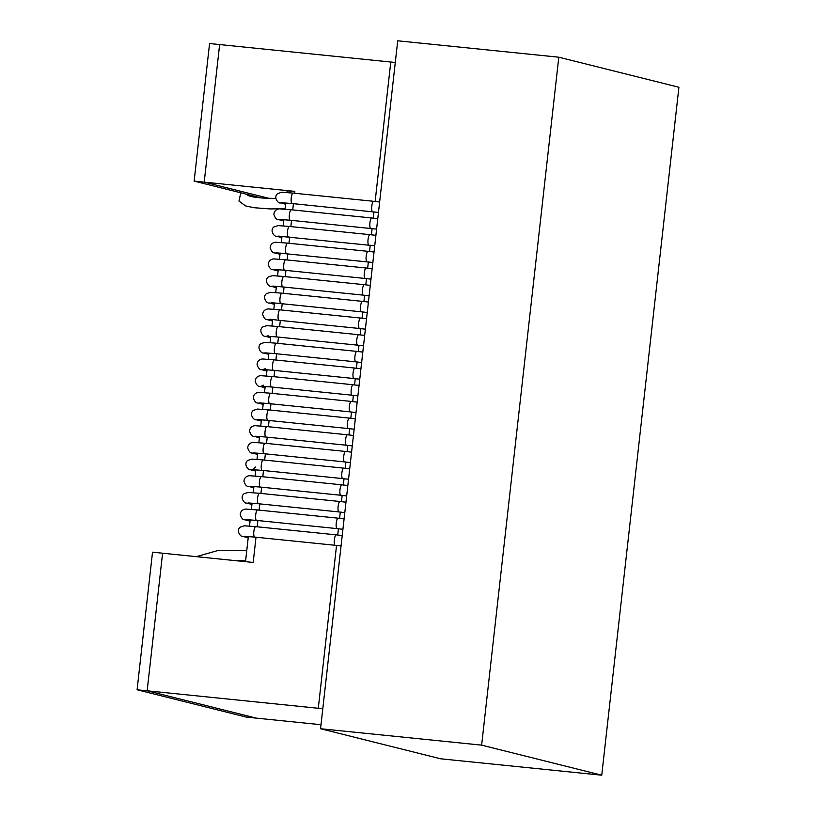 <?xml version="1.0" encoding="UTF-8"?>
<svg xmlns="http://www.w3.org/2000/svg" width="816" height="816" viewBox="0 0 816 816"><rect width="100%" height="100%" fill="white"/><g stroke="black" fill="none" stroke-linecap="round" stroke-linejoin="round"><path stroke-width="1.22" d="M601.749 775.2L481.634 745.141L558.797 57.202L678.912 87.261L601.749 775.2L440.681 758.798L320.555 728.739L481.634 745.141M320.555 728.739L397.718 40.8L558.797 57.202M322.799 708.737L147.155 690.805L162.588 553.217L147.155 690.805L137.088 689.775L246.289 717.101L256.357 718.131L147.155 690.805L256.357 718.131L321.014 724.71M395.291 62.485L209.569 43.534L194.137 181.121L204.204 182.141L269.209 198.41L204.204 182.141L219.637 44.554L204.204 182.141L294.811 191.372L287.11 190.883L286.926 192.535M137.088 689.775L152.521 552.187L253.184 562.448L256.01 537.234M200.552 557.083A5.253 4.957 -121.6 0 0 196.493 556.665M251.777 196.687L252.47 195.718M248.972 194.84A5.253 4.825 45.6 0 1 249.38 196.085M261.528 197.982L194.137 181.121M257.183 526.799L257.887 520.557M259.06 510.122L259.753 503.88M260.926 493.445L261.63 487.203M262.793 476.768L263.497 470.516M264.67 460.091L265.363 453.839M266.536 443.414L267.24 437.162M268.413 426.737L269.107 420.485M270.28 410.06L270.983 403.808M272.146 393.383L272.85 387.131M274.023 376.706L274.717 370.454M275.89 360.029L276.593 353.777M277.766 343.352L278.46 337.1M279.633 326.675L280.337 320.423M281.5 309.998L282.203 303.746M283.376 293.311L284.07 287.069M285.243 276.634L285.947 270.392M287.12 259.957L287.813 253.715M288.986 243.28L289.69 237.038M290.853 226.603L291.557 220.361M292.73 209.926L293.423 203.684M294.596 193.249L294.811 191.372M318.291 708.237L336.549 545.435M337.722 535.01L338.426 528.758M339.589 518.333L340.292 512.081M341.465 501.656L342.159 495.404M343.332 484.979L344.036 478.727M345.199 468.302L345.902 462.05M347.075 451.615L347.769 445.373M348.942 434.938L349.646 428.696M350.819 418.261L351.512 412.019M352.685 401.584L353.389 395.342M354.552 384.907L355.256 378.665M356.429 368.23L357.122 361.988M358.295 351.553L358.999 345.311M360.172 334.876L360.866 328.634M362.039 318.199L362.743 311.957M363.905 301.522L364.609 295.28M365.782 284.845L366.476 278.603M367.649 268.168L368.353 261.926M369.526 251.491L370.219 245.249M371.392 234.814L372.096 228.572M373.259 218.137L373.963 211.895M375.136 201.46L390.782 61.985M372.463 211.701A5.253 1.397 95.8 0 1 371.8 206.081A5.253 1.397 95.8 0 1 373.687 201.307L293.148 193.106L281.846 192.25L277.644 193.576C273.003 197.35 278.491 203.796 280.306 202.898A5.253 5.059 -76 0 0 283.07 202.786M293.148 193.106A5.253 1.397 95.8 0 0 291.261 197.88A5.253 1.397 95.8 0 0 291.924 203.49A5.253 1.397 95.8 0 0 292.087 203.541L281.693 202.745M283.744 220.901L278.44 219.575A5.253 5.059 -76 0 0 281.204 219.463M278.44 219.575C276.593 219.718 275.094 218.035 273.921 214.516C274.094 208.57 280.622 208.712 279.97 208.927L291.271 209.783A5.253 1.397 95.8 0 0 289.364 214.761A5.253 1.397 95.8 0 0 290.159 220.218A5.253 1.397 95.8 0 0 290.21 220.228L279.827 219.422M291.271 209.783L371.81 217.984A5.253 1.397 95.8 0 0 369.903 222.962A5.253 1.397 95.8 0 0 370.699 228.419M281.867 237.589L276.563 236.252A5.253 5.059 -76 0 0 279.327 236.14M276.563 236.252C274.747 237.15 269.26 230.704 273.901 226.93L278.103 225.604L289.405 226.46A5.253 1.397 95.8 0 0 287.487 231.54A5.253 1.397 95.8 0 0 288.344 236.905A5.253 1.397 95.8 0 0 288.395 236.905M289.405 226.46L369.944 234.661A5.253 1.397 95.8 0 0 368.026 239.69A5.253 1.397 95.8 0 0 368.852 245.096M280 254.266L274.696 252.929A5.253 5.059 -76 0 0 277.46 252.817M274.696 252.929C272.86 253.072 271.351 251.389 270.178 247.87C270.351 241.924 276.879 242.066 276.226 242.281L287.538 243.137A5.253 1.397 95.8 0 0 285.62 248.217A5.253 1.397 95.8 0 0 286.467 253.582A5.253 1.397 95.8 0 0 286.64 253.562M287.538 243.137L368.067 251.338A5.253 1.397 95.8 0 0 366.17 256.265A5.253 1.397 95.8 0 0 366.925 261.763M278.134 270.943L272.819 269.606A5.253 5.059 -76 0 0 275.584 269.494M272.819 269.606C270.983 269.749 269.484 268.066 268.311 264.547C268.484 258.601 275.012 258.743 274.36 258.958L285.661 259.814A5.253 1.397 95.8 0 0 283.744 264.894A5.253 1.397 95.8 0 0 284.6 270.259L274.38 269.443M285.661 259.814L366.2 268.015A5.253 1.397 95.8 0 0 364.283 273.095A5.253 1.397 95.8 0 0 365.14 278.46L284.6 270.259M276.257 287.62L270.953 286.283A5.253 5.059 -76 0 0 273.717 286.171M270.953 286.283C269.137 287.191 263.65 280.735 268.291 276.961L272.493 275.635L283.795 276.491A5.253 1.397 95.8 0 0 281.877 281.571A5.253 1.397 95.8 0 0 282.734 286.936L272.819 286.069M283.795 276.491L364.334 284.692A5.253 1.397 95.8 0 0 362.406 289.772A5.253 1.397 95.8 0 0 363.263 295.137L282.734 286.936M274.39 304.297L269.086 302.96A5.253 5.059 -76 0 0 271.85 302.848M269.086 302.96C267.271 303.868 261.783 297.412 266.424 293.638L270.616 292.312L281.918 293.168A5.253 1.397 95.8 0 0 280 298.248A5.253 1.397 95.8 0 0 280.857 303.613L271.31 302.665M281.918 293.168L362.457 301.369A5.253 1.397 95.8 0 0 360.539 306.449A5.253 1.397 95.8 0 0 361.396 311.814L280.857 303.613M272.513 320.974L267.209 319.648A5.253 5.059 -76 0 0 269.974 319.525M267.209 319.648C265.373 319.78 263.864 318.097 262.691 314.578C262.874 308.642 269.392 308.774 268.75 308.989L280.051 309.845A5.253 1.397 95.8 0 0 278.134 314.925A5.253 1.397 95.8 0 0 278.99 320.29L269.81 319.219M280.051 309.845L360.59 318.046A5.253 1.397 95.8 0 0 358.673 323.126A5.253 1.397 95.8 0 0 359.519 328.491L278.99 320.29M270.647 337.651L265.343 336.325A5.253 5.059 -76 0 0 268.107 336.202M265.343 336.325C263.527 337.222 258.04 330.766 262.681 326.992L266.873 325.666L278.185 326.522A5.253 1.397 95.8 0 0 276.267 331.602A5.253 1.397 95.8 0 0 277.114 336.967L266.73 336.172L268.301 335.743M278.185 326.522L358.714 334.723A5.253 1.397 95.8 0 0 356.796 339.803A5.253 1.397 95.8 0 0 357.653 345.168L277.114 336.967M268.78 354.328L263.466 353.002A5.253 5.059 -76 0 0 266.23 352.879M263.466 353.002C261.65 353.899 256.163 347.443 260.814 343.669L265.006 342.343L276.308 343.199A5.253 1.397 95.8 0 0 274.39 348.279A5.253 1.397 95.8 0 0 275.247 353.644L264.863 352.849M276.308 343.199L356.847 351.4A5.253 1.397 95.8 0 0 354.929 356.48A5.253 1.397 95.8 0 0 355.786 361.845L275.247 353.644M266.903 371.005L261.599 369.679A5.253 5.059 -76 0 0 264.364 369.556M261.599 369.679C259.763 369.821 258.254 368.128 257.081 364.609C257.264 358.673 263.782 358.816 263.14 359.03L274.441 359.876A5.253 1.397 95.8 0 0 272.524 364.956A5.253 1.397 95.8 0 0 273.38 370.321L262.987 369.526L265.261 368.71M274.441 359.876L354.98 368.077A5.253 1.397 95.8 0 0 353.053 373.157A5.253 1.397 95.8 0 0 353.909 378.522L273.38 370.321M265.037 387.682L259.733 386.356A5.253 5.059 -76 0 0 262.497 386.243M259.733 386.356C257.887 386.498 256.387 384.805 255.214 381.286C255.388 375.35 261.916 375.493 261.263 375.707L272.564 376.553A5.253 1.397 95.8 0 0 270.647 381.633A5.253 1.397 95.8 0 0 271.504 386.998L261.12 386.203L263.721 385.142M272.564 376.553L353.104 384.754A5.253 1.397 95.8 0 0 351.186 389.834A5.253 1.397 95.8 0 0 352.043 395.199L271.504 386.998M263.16 404.359L257.856 403.033A5.253 5.059 -76 0 0 260.62 402.92M257.856 403.033C256.02 403.175 254.51 401.482 253.337 397.963C253.521 392.027 260.039 392.17 259.396 392.384L270.698 393.23A5.253 1.397 95.8 0 0 268.78 398.31A5.253 1.397 95.8 0 0 269.637 403.675L259.253 402.88M270.698 393.23L351.237 401.431A5.253 1.397 95.8 0 0 349.319 406.511A5.253 1.397 95.8 0 0 350.166 411.876L269.637 403.675M261.293 421.036L255.989 419.71A5.253 5.059 -76 0 0 258.754 419.597M255.989 419.71C254.174 420.607 248.686 414.151 253.327 410.377L257.519 409.061L268.831 409.907A5.253 1.397 95.8 0 0 266.914 414.987A5.253 1.397 95.8 0 0 267.76 420.352L257.377 419.557M268.831 409.907L349.36 418.108A5.253 1.397 95.8 0 0 347.443 423.188A5.253 1.397 95.8 0 0 348.299 428.553L267.76 420.352M259.427 437.713L254.113 436.387A5.253 5.059 -76 0 0 256.877 436.274M254.113 436.387C252.277 436.529 250.777 434.836 249.604 431.317C249.778 425.381 256.306 425.524 255.653 425.738L266.954 426.584A5.253 1.397 95.8 0 0 265.037 431.664A5.253 1.397 95.8 0 0 265.894 437.029L255.51 436.234M266.954 426.584L347.494 434.785A5.253 1.397 95.8 0 0 345.576 439.865A5.253 1.397 95.8 0 0 346.433 445.23L265.894 437.029M257.55 454.39L252.246 453.064A5.253 5.059 -76 0 0 255.01 452.951M252.246 453.064C250.41 453.206 248.9 451.513 247.727 447.994C247.911 442.058 254.429 442.201 253.786 442.415L265.088 443.261A5.253 1.397 95.8 0 0 263.17 448.341A5.253 1.397 95.8 0 0 264.027 453.706L253.633 452.911M265.088 443.261L345.627 451.462A5.253 1.397 95.8 0 0 343.699 456.542A5.253 1.397 95.8 0 0 344.556 461.907L264.027 453.706M255.683 471.067L250.379 469.741A5.253 5.059 -76 0 0 253.144 469.628M250.379 469.741C248.564 470.638 243.076 464.182 247.717 460.408L251.909 459.092L263.211 459.938A5.253 1.397 95.8 0 0 261.293 465.018A5.253 1.397 95.8 0 0 262.15 470.383L251.767 469.588C251.787 470.189 253.093 469.322 255.673 466.997M263.211 459.938L343.75 468.139A5.253 1.397 95.8 0 0 341.833 473.229A5.253 1.397 95.8 0 0 342.689 478.584L262.15 470.383M253.807 487.744L248.503 486.418A5.253 5.059 -76 0 0 251.267 486.305M248.503 486.418C246.667 486.56 245.157 484.867 243.994 481.348C244.168 475.412 250.685 475.555 250.043 475.769L261.344 476.615A5.253 1.397 95.8 0 0 259.427 481.695A5.253 1.397 95.8 0 0 260.284 487.06L249.9 486.265M261.344 476.615L341.884 484.826A5.253 1.397 95.8 0 0 339.966 489.906A5.253 1.397 95.8 0 0 340.813 495.261L260.284 487.06M251.94 504.421L246.636 503.095A5.253 5.059 -76 0 0 249.4 502.982M246.636 503.095C244.82 503.992 239.333 497.546 243.974 493.772L248.166 492.446L259.478 493.292A5.253 1.397 95.8 0 0 257.56 498.372A5.253 1.397 95.8 0 0 258.407 503.737L248.023 502.942M259.478 493.292L340.007 501.503A5.253 1.397 95.8 0 0 338.089 506.583A5.253 1.397 95.8 0 0 338.946 511.938L258.407 503.737M250.073 521.098L244.759 519.772A5.253 5.059 -76 0 0 247.523 519.659M244.759 519.772C242.923 519.914 241.424 518.221 240.251 514.702C240.424 508.766 246.952 508.909 246.299 509.123L257.601 509.969A5.253 1.397 95.8 0 0 255.683 515.049A5.253 1.397 95.8 0 0 256.54 520.414L246.157 519.619M257.601 509.969L338.14 518.18A5.253 1.397 95.8 0 0 336.223 523.26A5.253 1.397 95.8 0 0 337.079 528.615L256.54 520.414M248.197 537.775L242.893 536.449A5.253 5.059 -76 0 0 245.657 536.336M242.893 536.449C241.077 537.346 235.589 530.9 240.23 527.126L244.433 525.8L255.734 526.646A5.253 1.397 95.8 0 0 253.817 531.726A5.253 1.397 95.8 0 0 254.674 537.091L244.28 536.296M255.734 526.646L336.274 534.857A5.253 1.397 95.8 0 0 334.346 539.937A5.253 1.397 95.8 0 0 335.203 545.292L254.674 537.091M285.753 202.97L285.049 209.212M283.886 219.647L283.183 225.889M282.01 236.324L281.316 242.566M280.143 253.001L279.439 259.243M278.266 269.678L277.573 275.92M276.4 286.355L275.696 292.597M274.533 303.032L273.829 309.274M272.656 319.709L271.963 325.951M270.79 336.386L270.086 342.628M268.913 353.063L268.219 359.305M267.046 369.74L266.342 375.982M265.18 386.417L264.476 392.659M263.303 403.094L262.609 409.336M261.436 419.771L260.732 426.013M259.559 436.448L258.866 442.69M257.693 453.125L256.989 459.367M255.826 469.802L255.122 476.044M253.949 486.479L253.256 492.721M252.083 503.156L251.379 509.398M250.206 519.833L249.512 526.075M248.339 536.51L245.524 561.663M246.779 550.433L217.423 550.647L196.33 556.655M245.606 560.857L232.682 560.357M285.121 208.61L270.28 208.937L254.011 207.713L245.545 205.897L238.955 201.052L240.771 192.882M247.85 195.463L253.225 196.962L262.038 198.023L275.859 198.492M378.471 212.435L292.087 203.541M373.687 201.307L379.644 202.001M376.604 229.112L290.21 220.228M371.81 217.984L377.767 218.678M277.96 236.099L374.728 245.789M369.944 234.661L375.901 235.355M276.094 252.776L372.861 262.466M368.067 251.338L374.034 252.032M366.2 268.015L372.157 268.709M365.14 278.46L370.984 279.143M364.334 284.692L370.291 285.386M363.263 295.137L369.118 295.82M362.457 301.369L368.414 302.063M361.396 311.814L367.251 312.497M360.59 318.046L366.547 318.74M359.519 328.491L365.374 329.174M358.714 334.723L364.681 335.417M357.653 345.168L363.508 345.851M356.847 351.4L362.804 352.094M355.786 361.845L361.631 362.528M354.98 368.077L360.937 368.771M353.909 378.522L359.764 379.205M353.104 384.754L359.06 385.448M352.043 395.199L357.898 395.882M351.237 401.431L357.194 402.125M350.166 411.876L356.021 412.559M349.36 418.108L355.327 418.802M348.299 428.553L354.154 429.236M347.494 434.785L353.45 435.479M346.433 445.23L352.277 445.913M345.627 451.462L351.584 452.166M344.556 461.907L350.411 462.59M343.75 468.139L349.707 468.843M342.689 478.584L348.544 479.267M341.884 484.826L347.84 485.52M340.813 495.261L346.667 495.944M340.007 501.503L345.974 502.197M338.946 511.938L344.801 512.621M338.14 518.18L344.097 518.874M337.079 528.615L342.924 529.298M336.274 534.857L342.23 535.551M335.203 545.292L341.057 545.975M280.306 202.898L285.59 204.224"/></g></svg>
